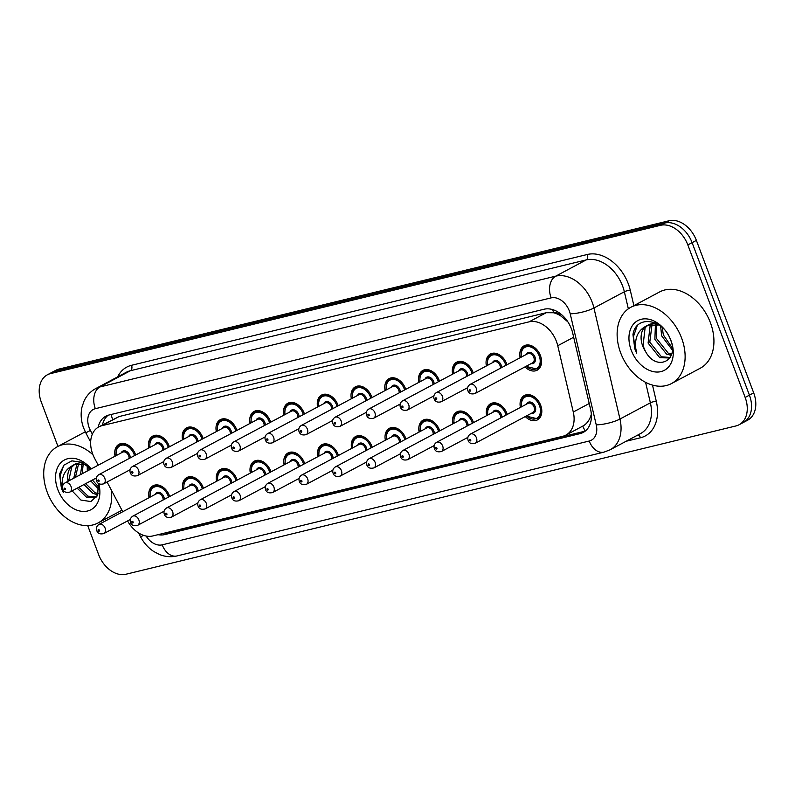 <?xml version="1.0" encoding="UTF-8"?>
<svg xmlns="http://www.w3.org/2000/svg" width="795" height="795" viewBox="0 0 795 795"><rect width="100%" height="100%" fill="white"/><g stroke="black" fill="none" stroke-linecap="round" stroke-linejoin="round"><path stroke-width="1.19" d="M486.659 415.616A13.833 9.878 61.9 0 1 490.674 403.681A13.833 9.878 61.9 0 1 506.932 413.509A13.833 9.878 61.9 0 1 507.25 414.434M452.902 423.824A13.833 9.878 61.9 0 1 456.916 411.89A13.833 9.878 61.9 0 1 473.174 421.718A13.833 9.878 61.9 0 1 473.492 422.642A12.968 9.262 61.9 0 0 473.095 421.579A12.968 9.262 61.9 0 0 457.85 412.366L455.187 414.811L454.064 417.226L453.816 423.338M419.144 432.033A13.833 9.878 61.9 0 1 423.159 420.098A13.833 9.878 61.9 0 1 439.416 429.926A13.833 9.878 61.9 0 1 439.734 430.85M385.386 440.241A13.833 9.878 61.9 0 1 389.401 428.296A13.833 9.878 61.9 0 1 405.659 438.134A13.833 9.878 61.9 0 1 405.977 439.049M351.628 448.44A13.833 9.878 61.9 0 1 355.643 436.505A13.833 9.878 61.9 0 1 371.901 446.343A13.833 9.878 61.9 0 1 372.219 447.257M317.861 456.648A13.833 9.878 61.9 0 1 321.886 444.713A13.833 9.878 61.9 0 1 338.133 454.551A13.833 9.878 61.9 0 1 338.461 455.465M284.103 464.856A13.833 9.878 61.9 0 1 288.118 452.921A13.833 9.878 61.9 0 1 304.376 462.75A13.833 9.878 61.9 0 1 304.694 463.674A12.968 9.262 61.9 0 0 304.306 462.62A12.968 9.262 61.9 0 0 289.062 453.398L286.399 455.853L285.266 458.258L285.027 464.369M250.345 473.065A13.833 9.878 61.9 0 1 254.36 461.13A13.833 9.878 61.9 0 1 270.618 470.958A13.833 9.878 61.9 0 1 270.936 471.882M216.588 481.273A13.833 9.878 61.9 0 1 220.603 469.338A13.833 9.878 61.9 0 1 236.86 479.166A13.833 9.878 61.9 0 1 237.178 480.091A12.968 9.262 61.9 0 0 236.791 479.027A12.968 9.262 61.9 0 0 221.547 469.815L218.883 472.26L217.751 474.675L217.512 480.776M182.83 489.482A13.833 9.878 61.9 0 1 186.845 477.547A13.833 9.878 61.9 0 1 203.103 487.375A13.833 9.878 61.9 0 1 203.421 488.299M149.072 497.69A13.833 9.878 61.9 0 1 153.087 485.745A13.833 9.878 61.9 0 1 169.345 495.583A13.833 9.878 61.9 0 1 169.663 496.497M520.417 407.408A13.833 9.878 61.9 0 1 524.432 395.473A13.833 9.878 61.9 0 1 540.689 405.301A13.833 9.878 61.9 0 1 537.45 419.879A13.833 9.878 61.9 0 1 525.296 416.56M486.401 365.929A13.833 9.878 61.9 0 1 490.416 353.994A13.833 9.878 61.9 0 1 506.673 363.822A13.833 9.878 61.9 0 1 506.991 364.746M452.643 374.137A13.833 9.878 61.9 0 1 456.658 362.202A13.833 9.878 61.9 0 1 472.916 372.03A13.833 9.878 61.9 0 1 473.234 372.944A12.968 9.262 61.9 0 0 472.836 371.891A12.968 9.262 61.9 0 0 457.602 362.679L460.096 361.337M418.885 382.345A13.833 9.878 61.9 0 1 422.9 370.4A13.833 9.878 61.9 0 1 439.158 380.239A13.833 9.878 61.9 0 1 439.476 381.153M385.128 390.544A13.833 9.878 61.9 0 1 389.143 378.609A13.833 9.878 61.9 0 1 405.4 388.447A13.833 9.878 61.9 0 1 405.718 389.361M351.37 398.752A13.833 9.878 61.9 0 1 355.385 386.817A13.833 9.878 61.9 0 1 371.643 396.645A13.833 9.878 61.9 0 1 371.961 397.57M317.612 406.96A13.833 9.878 61.9 0 1 321.627 395.026A13.833 9.878 61.9 0 1 337.885 404.854A13.833 9.878 61.9 0 1 338.203 405.778M283.855 415.169A13.833 9.878 61.9 0 1 287.87 403.234A13.833 9.878 61.9 0 1 304.127 413.062A13.833 9.878 61.9 0 1 304.445 413.986A12.968 9.262 61.9 0 0 304.048 412.923A12.968 9.262 61.9 0 0 288.804 403.711L291.308 402.379M250.097 423.377A13.833 9.878 61.9 0 1 254.112 411.442A13.833 9.878 61.9 0 1 270.37 421.271A13.833 9.878 61.9 0 1 270.688 422.195M216.339 431.586A13.833 9.878 61.9 0 1 220.354 419.641A13.833 9.878 61.9 0 1 236.602 429.479A13.833 9.878 61.9 0 1 236.93 430.393A12.968 9.262 61.9 0 0 236.532 429.34A12.968 9.262 61.9 0 0 221.288 420.128L223.792 418.786M182.572 439.794A13.833 9.878 61.9 0 1 186.587 427.849A13.833 9.878 61.9 0 1 202.844 437.687A13.833 9.878 61.9 0 1 203.162 438.602M148.814 447.992A13.833 9.878 61.9 0 1 152.829 436.058A13.833 9.878 61.9 0 1 169.087 445.896A13.833 9.878 61.9 0 1 169.405 446.81M115.056 456.201A13.833 9.878 61.9 0 1 119.071 444.266A13.833 9.878 61.9 0 1 135.329 454.094A13.833 9.878 61.9 0 1 135.647 455.018M520.159 357.72A13.833 9.878 61.9 0 1 524.173 345.785A13.833 9.878 61.9 0 1 540.431 355.613A13.833 9.878 61.9 0 1 537.191 370.192A13.833 9.878 61.9 0 1 525.038 366.873M127.578 520.904A25.927 18.524 -118.1 0 0 152.809 535.949L562.761 436.286A25.927 18.524 -118.1 0 0 565.911 435.094A25.927 18.524 -118.1 0 0 573.284 412.019L557.752 345.726A25.927 18.524 -118.1 0 0 556.45 341.472A25.927 18.524 -118.1 0 0 529.122 321.836L101.979 425.683A25.927 18.524 -118.1 0 0 98.828 426.875A25.927 18.524 -118.1 0 0 94.605 458.317L98.222 465.184M567.898 321.905L561.141 316.201A8.646 6.171 -118.1 0 0 553.688 312.664A25.927 17.848 -103.7 0 1 552.684 309.613M553.688 312.664L553.37 312.743A25.927 18.524 61.9 0 1 561.141 316.201M585.299 431.049A25.927 17.848 -103.7 0 1 582.755 426.11L565.911 435.094M582.755 426.11C586.253 424.282 588.876 421.072 590.615 416.491L591.341 414.354M553.37 312.743L546.235 312.713L119.091 416.55L98.828 426.875M107.087 482.009L122.748 511.732M57.956 446.402L41.31 402.121A25.927 18.524 61.9 0 1 47.382 374.793L51.655 372.517A25.927 18.524 61.9 0 1 54.805 371.325L664.779 223.037A25.927 18.524 61.9 0 1 692.107 242.664L749.427 395.155A25.927 18.524 61.9 0 1 743.345 422.483A25.927 18.524 61.9 0 0 749.427 395.155L692.107 242.664A25.927 18.524 61.9 0 0 664.779 223.037L54.805 371.325A25.927 18.524 61.9 0 0 51.655 372.517L55.928 370.241A25.927 18.524 61.9 0 1 59.078 369.049L669.042 220.762A25.927 18.524 61.9 0 1 696.38 240.388L753.69 392.879A25.927 18.524 61.9 0 1 747.618 420.207L739.072 424.759A25.927 18.524 61.9 0 1 735.922 425.951L125.958 574.238A25.927 18.524 61.9 0 1 98.62 554.612L87.738 525.644M158.056 534.677A25.927 18.524 -118.1 0 0 164.754 534.588L580.052 433.623A25.927 18.524 -118.1 0 0 583.212 432.43A25.927 18.524 -118.1 0 0 590.586 409.355L572.708 333.115A25.927 18.524 -118.1 0 0 571.416 328.862A25.927 18.524 -118.1 0 0 544.088 309.225L109.014 415A25.927 18.524 -118.1 0 0 105.864 416.202A25.927 18.524 -118.1 0 0 98.183 427.243M47.382 374.793A25.927 18.524 61.9 0 1 50.542 373.6L660.506 225.313A25.927 18.524 61.9 0 1 687.834 244.939L745.154 397.43A25.927 18.524 61.9 0 1 739.072 424.759M102.466 424.937A25.927 18.524 61.9 0 1 108.1 415.258M585.239 431.089A25.927 18.524 61.9 0 1 584.325 431.347L169.017 532.312A25.927 18.524 61.9 0 1 166.155 532.71M620.656 352.851A43.218 30.876 61.9 0 1 630.783 307.307A43.218 30.876 61.9 0 1 681.593 338.034A43.218 30.876 61.9 0 1 671.457 383.578A43.218 30.876 61.9 0 1 620.656 352.851M630.783 307.307L659.602 291.944A43.218 30.876 61.9 0 1 710.402 322.671A43.218 30.876 61.9 0 1 700.276 368.214L671.457 383.578M652.109 323.903L649.793 342.158L661.46 356.796L669.986 357.462M651.085 324.032L650.211 325.066L648.094 343.062L659.761 357.7L669.171 357.959L670.304 357.233M656.65 324.241L656.571 338.541L668.237 353.179L671.546 354.262M655.438 324.012L654.871 339.445L666.538 354.083L671.189 355.325M662.205 327.47L663.348 334.924L672.252 347.932M660.635 326.149L661.649 335.828L672.252 349.919M655.348 322.949L649.088 324.38M648.263 324.867L645.123 327.779L643.016 345.765L645.5 351.44C656.551 372.239 679.596 360.572 670.503 339.743C663.358 318.427 635.603 314.731 632.959 334.675L634.827 348.925L636.765 353.199L635.781 348.558C634.619 337.915 637.988 330.481 645.878 326.248A19.537 13.962 61.9 0 0 642.678 345.944A19.537 13.962 61.9 0 0 645.5 351.44M659.025 324.986L647.388 325.284L645.878 326.248M670.99 340.618A28.183 20.133 61.9 0 1 660.953 371.613A28.183 20.133 61.9 0 1 631.25 350.277A28.183 20.133 61.9 0 1 641.287 319.272A28.183 20.133 61.9 0 1 670.99 340.618M637.093 326L633.506 336.454L635.016 348.816L636.765 353.199M111.34 490.078A43.218 30.876 61.9 0 1 98.053 522.971A43.218 30.876 61.9 0 1 47.243 492.254A43.218 30.876 61.9 0 1 57.379 446.71A43.218 30.876 61.9 0 1 92.975 454.78M78.884 487.255L88.046 496.189L96.583 496.855M77.185 488.15L86.357 497.094L95.758 497.362L96.891 496.637M85.661 483.638L94.824 492.582L98.143 493.665M83.962 484.543L93.134 493.486L97.785 494.728M92.439 480.021L98.838 487.325M90.739 480.925L98.848 489.322M81.945 462.352L75.674 463.783M74.849 464.27L71.719 467.182L68.668 480.945M68.102 481.243A19.537 13.962 61.9 0 1 72.464 465.651L73.985 464.687L85.621 464.389M78.695 463.306L75.446 477.328M77.681 463.435L76.797 464.469L73.756 478.232M83.237 463.644L82.223 473.711M82.034 463.415L80.534 474.615M88.792 466.874L89 470.103M87.231 465.552L87.301 471.008M72.106 490.863L80.941 500.075L90.958 501.566L97.666 495.017L98.332 483.38M98.749 483.668A28.183 20.133 61.9 0 1 86.148 511.284A28.183 20.133 61.9 0 1 57.846 489.67A28.183 20.133 61.9 0 1 63.62 460.454A28.183 20.133 61.9 0 1 91.187 468.941M90.968 469.05L81.726 462.253L71.888 460.861L63.898 465.164L59.546 474.068L61.414 488.319L63.361 492.602L62.378 487.961C61.215 477.308 64.574 469.875 72.464 465.651M63.689 465.403L60.102 475.847L61.603 488.219L63.361 492.602M573.682 337.229L557.752 345.726M590.615 416.491A25.927 6.32 -13.2 0 0 591.4 416.411M112.651 419.512A25.927 17.848 -103.7 0 1 111.201 414.463M546.235 312.713L529.122 321.836M589.214 403.522L573.284 412.019M119.091 416.55L101.979 425.683M59.078 369.049L50.542 373.6M669.042 220.762L660.506 225.313M696.38 240.388L687.834 244.939M753.69 392.879L745.154 397.43M146.121 536.039A17.291 12.352 -118.1 0 0 162.22 544.843L589.224 441.026A17.291 12.352 -118.1 0 0 596.24 424.848L570.214 313.806A17.291 12.352 -118.1 0 0 569.349 310.974A17.291 12.352 -118.1 0 0 551.134 297.887L95.33 408.69A17.291 12.352 -118.1 0 0 89.179 427.7A17.291 12.352 -118.1 0 0 90.411 430.443L92.359 434.149M95.33 408.69A17.291 11.895 76.3 0 1 99.971 386.946L555.775 276.143A34.573 24.705 61.9 0 1 592.215 302.319A34.573 24.705 61.9 0 1 593.935 307.983L624.353 291.765A34.573 24.705 -118.1 0 0 622.624 286.101A34.573 24.705 -118.1 0 0 586.183 259.915L130.38 370.728A34.573 24.705 -118.1 0 0 126.186 372.328L95.768 388.546A34.573 24.705 61.9 0 1 99.971 386.946L130.38 370.728A4.323 2.971 -103.7 0 0 131.543 365.293L587.346 254.48A4.323 2.971 -103.7 0 1 586.183 259.915L555.775 276.143A17.291 11.895 76.3 0 0 551.134 297.887M95.768 388.546C90.511 391.418 86.595 395.612 84.022 401.117L81.965 407.179C80.484 414.155 81.05 421.121 83.664 428.098L85.79 432.818L90.411 430.443M587.346 254.48A38.895 27.785 61.9 0 1 628.338 283.934A38.895 27.785 61.9 0 1 630.286 290.304L633.883 305.658M652.506 385.118L656.312 401.356A38.895 27.785 61.9 0 1 640.522 437.757L626.142 441.255M117.62 376.89A38.895 27.785 61.9 0 1 131.543 365.293M570.214 313.806A17.291 4.214 -13.2 0 0 593.935 307.983L619.961 419.025L650.38 402.807L645.58 382.345M596.24 424.848A17.291 4.214 -13.2 0 0 619.961 419.025A34.573 24.705 61.9 0 1 610.133 449.791L640.551 433.573A34.573 24.705 -118.1 0 0 650.38 402.807A4.323 1.053 166.8 0 1 656.312 401.356M628.348 308.818L624.353 291.765A4.323 1.053 166.8 0 1 630.286 290.304M637.878 434.994A4.323 2.971 -103.7 0 1 640.522 437.757M138.539 532.918L140.606 536.864L143.567 535.353M162.22 544.843A17.291 11.895 76.3 0 0 176.977 555.944L603.981 452.136L610.133 449.791M589.224 441.026A17.291 11.895 76.3 0 0 603.981 452.136M584.325 431.347L580.052 433.623M169.017 532.312L164.754 534.588M527.622 344.931L525.117 346.262A12.968 9.262 61.9 0 1 540.361 355.474A12.968 9.262 61.9 0 1 537.321 369.138L525.962 366.386M526.23 366.237A12.104 8.646 -118.1 0 0 537.321 368.045A12.104 8.646 -118.1 0 0 539.219 355.912A12.104 8.646 -118.1 0 0 527.612 346.57A12.104 8.646 -118.1 0 0 521.351 357.084M526.28 354.461A6.052 4.323 61.9 0 1 530.513 352.443A6.052 4.323 61.9 0 1 534.946 356.945A6.052 4.323 61.9 0 1 531.159 363.613M474.963 393.575L532.59 362.848A5.187 3.707 -118.1 0 0 533.803 357.382A5.187 3.707 -118.1 0 0 527.711 353.696L470.084 384.422A5.187 3.707 61.9 0 1 476.175 388.119A5.187 3.707 61.9 0 1 474.963 393.575C471.266 394.489 468.901 393.525 467.867 390.673C467.053 388.069 467.788 385.992 470.084 384.422M469.249 390.574A0.865 0.616 -118.1 0 0 470.461 390.275A0.865 0.616 -118.1 0 0 469.249 390.574M521.341 406.921L521.58 400.809L522.703 398.404L525.376 395.95A12.968 9.262 61.9 0 1 540.61 405.172A12.968 9.262 61.9 0 1 537.569 418.826L540.073 417.494M526.489 415.924A12.104 8.646 -118.1 0 0 537.579 417.733A12.104 8.646 -118.1 0 0 539.467 405.599A12.104 8.646 -118.1 0 0 527.86 396.268A12.104 8.646 -118.1 0 0 521.609 406.772M526.538 404.148A6.052 4.323 61.9 0 1 530.772 402.131A6.052 4.323 61.9 0 1 535.204 406.642A6.052 4.323 61.9 0 1 531.418 413.301M532.849 412.535A5.187 3.707 -118.1 0 0 534.061 407.07A5.187 3.707 -118.1 0 0 527.969 403.383L470.342 434.12A5.187 3.707 61.9 0 1 476.434 437.807A5.187 3.707 61.9 0 1 475.221 443.272L532.849 412.535M470.72 439.963A0.865 0.616 -118.1 0 0 469.497 440.261A0.865 0.616 -118.1 0 0 470.72 439.963M493.854 353.139L491.36 354.471A12.968 9.262 61.9 0 1 506.604 363.683A12.968 9.262 61.9 0 1 506.962 364.756M505.859 365.342A12.104 8.646 -118.1 0 0 505.461 364.12A12.104 8.646 -118.1 0 0 493.854 354.779A12.104 8.646 -118.1 0 0 487.593 365.293M492.522 362.669A6.052 4.323 61.9 0 1 496.756 360.642A6.052 4.323 61.9 0 1 501.188 365.153A6.052 4.323 61.9 0 1 501.685 367.578M500.453 368.224A5.187 3.707 -118.1 0 0 500.045 365.591A5.187 3.707 -118.1 0 0 493.953 361.904L436.326 392.631A5.187 3.707 61.9 0 1 442.418 396.317A5.187 3.707 61.9 0 1 441.205 401.783C437.508 402.697 435.143 401.733 434.11 398.881C433.295 396.278 434.03 394.191 436.326 392.631M435.481 398.782A0.865 0.616 -118.1 0 0 436.703 398.484A0.865 0.616 -118.1 0 0 435.481 398.782M472.101 373.551A12.104 8.646 -118.1 0 0 471.693 372.328A12.104 8.646 -118.1 0 0 460.086 362.987A12.104 8.646 -118.1 0 0 453.836 373.501M458.765 370.868A6.052 4.323 61.9 0 1 462.998 368.85A6.052 4.323 61.9 0 1 467.43 373.362A6.052 4.323 61.9 0 1 467.927 375.787M466.695 376.433A5.187 3.707 -118.1 0 0 466.287 373.799A5.187 3.707 -118.1 0 0 460.196 370.112L402.568 400.839A5.187 3.707 61.9 0 1 408.66 404.526A5.187 3.707 61.9 0 1 407.447 409.991C403.741 410.906 401.376 409.932 400.352 407.09C399.537 404.486 400.273 402.399 402.568 400.839M401.723 406.99A0.865 0.616 -118.1 0 0 402.946 406.692A0.865 0.616 -118.1 0 0 401.723 406.99M426.339 369.546L423.844 370.877A12.968 9.262 61.9 0 1 439.078 380.099A12.968 9.262 61.9 0 1 439.446 381.173M438.343 381.759A12.104 8.646 -118.1 0 0 437.936 380.537A12.104 8.646 -118.1 0 0 426.329 371.195A12.104 8.646 -118.1 0 0 420.078 381.709M425.007 379.076A6.052 4.323 61.9 0 1 429.24 377.059A6.052 4.323 61.9 0 1 433.673 381.57A6.052 4.323 61.9 0 1 434.169 383.985M432.937 384.641A5.187 3.707 -118.1 0 0 432.53 381.998A5.187 3.707 -118.1 0 0 426.438 378.311L368.81 409.047A5.187 3.707 61.9 0 1 374.902 412.734A5.187 3.707 61.9 0 1 373.69 418.2C369.983 419.114 367.618 418.14 366.594 415.288C365.77 412.694 366.515 410.608 368.81 409.047M367.966 415.199A0.865 0.616 -118.1 0 0 369.188 414.901A0.865 0.616 -118.1 0 0 367.966 415.199M392.581 377.754L390.087 379.086A12.968 9.262 61.9 0 1 405.321 388.308A12.968 9.262 61.9 0 1 405.689 389.381M404.585 389.967A12.104 8.646 -118.1 0 0 404.178 388.735A12.104 8.646 -118.1 0 0 392.571 379.404A12.104 8.646 -118.1 0 0 386.32 389.918M391.249 387.284A6.052 4.323 61.9 0 1 395.483 385.267A6.052 4.323 61.9 0 1 399.915 389.779A6.052 4.323 61.9 0 1 400.412 392.193M399.179 392.849A5.187 3.707 -118.1 0 0 398.772 390.206A5.187 3.707 -118.1 0 0 392.68 386.519L335.043 417.256A5.187 3.707 61.9 0 1 341.144 420.943A5.187 3.707 61.9 0 1 339.932 426.408C336.225 427.322 333.86 426.349 332.837 423.497C332.012 420.893 332.757 418.816 335.043 417.256M334.208 423.397A0.865 0.616 -118.1 0 0 335.43 423.109A0.865 0.616 -118.1 0 0 334.208 423.397M487.583 415.129L487.822 409.018L488.945 406.603L491.618 404.158A12.968 9.262 61.9 0 1 506.852 413.38A12.968 9.262 61.9 0 1 507.22 414.443M506.117 415.04A12.104 8.646 -118.1 0 0 505.709 413.807A12.104 8.646 -118.1 0 0 494.102 404.476A12.104 8.646 -118.1 0 0 487.852 414.98M492.781 412.357A6.052 4.323 61.9 0 1 497.014 410.339A6.052 4.323 61.9 0 1 501.446 414.841A6.052 4.323 61.9 0 1 501.933 417.266M500.711 417.922A5.187 3.707 -118.1 0 0 500.303 415.278A5.187 3.707 -118.1 0 0 494.212 411.591L436.574 442.328A5.187 3.707 61.9 0 1 442.676 446.015A5.187 3.707 61.9 0 1 441.464 451.481L467.887 437.379M436.962 448.171A0.865 0.616 -118.1 0 0 435.74 448.469A0.865 0.616 -118.1 0 0 436.962 448.171M472.359 423.238A12.104 8.646 -118.1 0 0 471.952 422.016A12.104 8.646 -118.1 0 0 460.345 412.675A12.104 8.646 -118.1 0 0 454.094 423.188M459.013 420.565A6.052 4.323 61.9 0 1 463.256 418.538A6.052 4.323 61.9 0 1 467.689 423.049A6.052 4.323 61.9 0 1 468.175 425.474M466.953 426.13A5.187 3.707 -118.1 0 0 466.546 423.487A5.187 3.707 -118.1 0 0 460.444 419.8L402.817 450.526A5.187 3.707 61.9 0 1 408.918 454.213A5.187 3.707 61.9 0 1 407.696 459.679L434.13 445.588M403.204 456.38A0.865 0.616 -118.1 0 0 401.982 456.678A0.865 0.616 -118.1 0 0 403.204 456.38M420.058 431.536L420.307 425.434L421.43 423.019L424.093 420.575A12.968 9.262 61.9 0 1 439.337 429.787A12.968 9.262 61.9 0 1 439.705 430.86M438.602 431.447A12.104 8.646 -118.1 0 0 438.194 430.224A12.104 8.646 -118.1 0 0 426.587 420.883A12.104 8.646 -118.1 0 0 420.326 431.397M425.255 428.763A6.052 4.323 61.9 0 1 429.499 426.746A6.052 4.323 61.9 0 1 433.931 431.258A6.052 4.323 61.9 0 1 434.418 433.682M433.196 434.328A5.187 3.707 -118.1 0 0 432.788 431.695A5.187 3.707 -118.1 0 0 426.686 428.008L369.059 458.735A5.187 3.707 61.9 0 1 375.161 462.422A5.187 3.707 61.9 0 1 373.938 467.887L400.372 453.796M369.446 464.588A0.865 0.616 -118.1 0 0 368.224 464.886A0.865 0.616 -118.1 0 0 369.446 464.588M358.823 385.963L356.329 387.294A12.968 9.262 61.9 0 1 371.563 396.516A12.968 9.262 61.9 0 1 371.931 397.589M370.828 398.176A12.104 8.646 -118.1 0 0 370.42 396.944A12.104 8.646 -118.1 0 0 358.813 387.612A12.104 8.646 -118.1 0 0 352.563 398.116M357.482 395.493A6.052 4.323 61.9 0 1 361.725 393.475A6.052 4.323 61.9 0 1 366.157 397.987A6.052 4.323 61.9 0 1 366.644 400.402M365.422 401.058A5.187 3.707 -118.1 0 0 365.014 398.414A5.187 3.707 -118.1 0 0 358.913 394.727L301.285 425.464A5.187 3.707 61.9 0 1 307.387 429.151A5.187 3.707 61.9 0 1 306.164 434.617C302.468 435.521 300.103 434.557 299.079 431.705C298.254 429.101 299 427.024 301.285 425.464M300.45 431.606A0.865 0.616 -118.1 0 0 301.673 431.317A0.865 0.616 -118.1 0 0 300.45 431.606M325.066 394.171L322.561 395.503A12.968 9.262 61.9 0 1 337.805 404.725A12.968 9.262 61.9 0 1 338.173 405.798M337.07 406.384A12.104 8.646 -118.1 0 0 336.663 405.152A12.104 8.646 -118.1 0 0 325.056 395.821A12.104 8.646 -118.1 0 0 318.795 406.325M323.724 403.701A6.052 4.323 61.9 0 1 327.967 401.684A6.052 4.323 61.9 0 1 332.399 406.185A6.052 4.323 61.9 0 1 332.886 408.61M331.664 409.266A5.187 3.707 -118.1 0 0 331.257 406.623A5.187 3.707 -118.1 0 0 325.155 402.936L267.527 433.673A5.187 3.707 61.9 0 1 273.629 437.359A5.187 3.707 61.9 0 1 272.407 442.825C268.71 443.729 266.345 442.765 265.311 439.913C264.497 437.31 265.232 435.233 267.527 433.673M266.693 439.814A0.865 0.616 -118.1 0 0 267.915 439.516A0.865 0.616 -118.1 0 0 266.693 439.814M303.312 414.583A12.104 8.646 -118.1 0 0 302.905 413.36A12.104 8.646 -118.1 0 0 291.298 404.019A12.104 8.646 -118.1 0 0 285.037 414.533M289.966 411.909A6.052 4.323 61.9 0 1 294.21 409.892A6.052 4.323 61.9 0 1 298.642 414.394A6.052 4.323 61.9 0 1 299.129 416.819M297.906 417.474A5.187 3.707 -118.1 0 0 297.499 414.831A5.187 3.707 -118.1 0 0 291.397 411.144L233.77 441.871A5.187 3.707 61.9 0 1 239.871 445.558A5.187 3.707 61.9 0 1 238.649 451.023C234.952 451.938 232.587 450.974 231.554 448.122C230.739 445.518 231.474 443.441 233.77 441.871M232.935 448.022A0.865 0.616 -118.1 0 0 234.157 447.724A0.865 0.616 -118.1 0 0 232.935 448.022M386.3 439.744L386.549 433.643L387.672 431.228L390.335 428.783A12.968 9.262 61.9 0 1 405.579 437.995A12.968 9.262 61.9 0 1 405.947 439.069M404.844 439.655A12.104 8.646 -118.1 0 0 404.436 438.433A12.104 8.646 -118.1 0 0 392.829 429.091A12.104 8.646 -118.1 0 0 386.569 439.605M391.498 436.972A6.052 4.323 61.9 0 1 395.731 434.954A6.052 4.323 61.9 0 1 400.173 439.466A6.052 4.323 61.9 0 1 400.66 441.881M399.438 442.537A5.187 3.707 -118.1 0 0 399.03 439.903A5.187 3.707 -118.1 0 0 392.929 436.216L335.301 466.943A5.187 3.707 61.9 0 1 341.403 470.63A5.187 3.707 61.9 0 1 340.18 476.096L366.614 462.004M335.689 472.796A0.865 0.616 -118.1 0 0 334.466 473.095A0.865 0.616 -118.1 0 0 335.689 472.796M352.543 447.953L352.791 441.841L353.914 439.436L356.577 436.982A12.968 9.262 61.9 0 1 371.822 446.204A12.968 9.262 61.9 0 1 372.189 447.277M371.086 447.863A12.104 8.646 -118.1 0 0 370.679 446.641A12.104 8.646 -118.1 0 0 359.072 437.3A12.104 8.646 -118.1 0 0 352.811 447.814M357.74 445.18A6.052 4.323 61.9 0 1 361.973 443.163A6.052 4.323 61.9 0 1 366.416 447.674A6.052 4.323 61.9 0 1 366.902 450.089M365.68 450.745A5.187 3.707 -118.1 0 0 365.273 448.102A5.187 3.707 -118.1 0 0 359.171 444.415L301.543 475.152A5.187 3.707 61.9 0 1 307.645 478.838A5.187 3.707 61.9 0 1 306.423 484.304L332.857 470.203M301.921 481.005A0.865 0.616 -118.1 0 0 300.709 481.303A0.865 0.616 -118.1 0 0 301.921 481.005M318.785 456.161L319.034 450.05L320.156 447.645L322.82 445.19A12.968 9.262 61.9 0 1 338.064 454.412A12.968 9.262 61.9 0 1 338.422 455.485M337.328 456.072A12.104 8.646 -118.1 0 0 336.921 454.839A12.104 8.646 -118.1 0 0 325.314 445.508A12.104 8.646 -118.1 0 0 319.053 456.012M323.982 453.389A6.052 4.323 61.9 0 1 328.216 451.371A6.052 4.323 61.9 0 1 332.658 455.883A6.052 4.323 61.9 0 1 333.145 458.298M331.922 458.953A5.187 3.707 -118.1 0 0 331.515 456.31A5.187 3.707 -118.1 0 0 325.413 452.623L267.786 483.36A5.187 3.707 61.9 0 1 273.878 487.047A5.187 3.707 61.9 0 1 272.665 492.512L299.099 478.411M268.163 489.213A0.865 0.616 -118.1 0 0 266.951 489.501A0.865 0.616 -118.1 0 0 268.163 489.213M257.55 410.588L255.046 411.919A12.968 9.262 61.9 0 1 270.29 421.131A12.968 9.262 61.9 0 1 270.658 422.205M269.555 422.791A12.104 8.646 -118.1 0 0 269.147 421.569A12.104 8.646 -118.1 0 0 257.54 412.227A12.104 8.646 -118.1 0 0 251.28 422.741M256.209 420.118A6.052 4.323 61.9 0 1 260.442 418.091A6.052 4.323 61.9 0 1 264.884 422.602A6.052 4.323 61.9 0 1 265.371 425.027M264.149 425.673A5.187 3.707 -118.1 0 0 263.741 423.039A5.187 3.707 -118.1 0 0 257.64 419.353L200.012 450.079A5.187 3.707 61.9 0 1 206.114 453.766A5.187 3.707 61.9 0 1 204.891 459.232C201.195 460.146 198.83 459.182 197.796 456.33C196.981 453.726 197.717 451.64 200.012 450.079M199.177 456.231A0.865 0.616 -118.1 0 0 200.4 455.933A0.865 0.616 -118.1 0 0 199.177 456.231M235.797 430.999A12.104 8.646 -118.1 0 0 235.39 429.777A12.104 8.646 -118.1 0 0 223.783 420.436A12.104 8.646 -118.1 0 0 217.522 430.95M222.451 428.316A6.052 4.323 61.9 0 1 226.684 426.299A6.052 4.323 61.9 0 1 231.126 430.81A6.052 4.323 61.9 0 1 231.613 433.225M230.391 433.881A5.187 3.707 -118.1 0 0 229.984 431.248A5.187 3.707 -118.1 0 0 223.882 427.561L166.254 458.288A5.187 3.707 61.9 0 1 172.346 461.974A5.187 3.707 61.9 0 1 171.134 467.44C167.437 468.354 165.072 467.38 164.038 464.538C163.223 461.935 163.959 459.848 166.254 458.288M165.42 464.439A0.865 0.616 -118.1 0 0 166.632 464.141A0.865 0.616 -118.1 0 0 165.42 464.439M190.035 426.995L187.531 428.326A12.968 9.262 61.9 0 1 202.775 437.548A12.968 9.262 61.9 0 1 203.132 438.621M202.039 439.208A12.104 8.646 -118.1 0 0 201.632 437.985A12.104 8.646 -118.1 0 0 190.025 428.644A12.104 8.646 -118.1 0 0 183.764 439.158M188.693 436.525A6.052 4.323 61.9 0 1 192.927 434.507A6.052 4.323 61.9 0 1 197.369 439.019A6.052 4.323 61.9 0 1 197.856 441.434M196.633 442.09A5.187 3.707 -118.1 0 0 196.226 439.446A5.187 3.707 -118.1 0 0 190.124 435.759L132.497 466.496A5.187 3.707 61.9 0 1 138.588 470.183A5.187 3.707 61.9 0 1 137.376 475.649C133.679 476.563 131.314 475.589 130.281 472.737C129.466 470.143 130.201 468.056 132.497 466.496M131.662 472.647A0.865 0.616 -118.1 0 0 132.874 472.349A0.865 0.616 -118.1 0 0 131.662 472.647M156.277 435.203L153.773 436.534A12.968 9.262 61.9 0 1 169.017 445.757A12.968 9.262 61.9 0 1 169.375 446.83M168.282 447.416A12.104 8.646 -118.1 0 0 167.874 446.184A12.104 8.646 -118.1 0 0 156.267 436.853A12.104 8.646 -118.1 0 0 150.007 447.366M154.936 444.733A6.052 4.323 61.9 0 1 159.169 442.716A6.052 4.323 61.9 0 1 163.601 447.227A6.052 4.323 61.9 0 1 164.098 449.642M162.866 450.298A5.187 3.707 -118.1 0 0 162.458 447.655A5.187 3.707 -118.1 0 0 156.367 443.968L98.739 474.704A5.187 3.707 61.9 0 1 104.831 478.391A5.187 3.707 61.9 0 1 103.618 483.857C99.922 484.771 97.556 483.797 96.523 480.945C95.708 478.342 96.443 476.265 98.739 474.704M97.904 480.846A0.865 0.616 -118.1 0 0 99.117 480.558A0.865 0.616 -118.1 0 0 97.904 480.846M122.51 443.411L120.015 444.743A12.968 9.262 61.9 0 1 135.259 453.965A12.968 9.262 61.9 0 1 135.617 455.038M134.514 455.624A12.104 8.646 -118.1 0 0 134.117 454.392A12.104 8.646 -118.1 0 0 122.51 445.061A12.104 8.646 -118.1 0 0 116.249 455.565M121.178 452.941A6.052 4.323 61.9 0 1 125.411 450.924A6.052 4.323 61.9 0 1 129.843 455.436A6.052 4.323 61.9 0 1 130.34 457.85M129.108 458.506A5.187 3.707 -118.1 0 0 128.701 455.863A5.187 3.707 -118.1 0 0 122.609 452.176L64.981 482.913A5.187 3.707 61.9 0 1 71.073 486.6A5.187 3.707 61.9 0 1 69.861 492.065C66.164 492.97 63.799 492.006 62.765 489.154C61.95 486.55 62.686 484.473 64.981 482.913M64.147 489.054A0.865 0.616 -118.1 0 0 65.359 488.756A0.865 0.616 -118.1 0 0 64.147 489.054M303.571 464.28A12.104 8.646 -118.1 0 0 303.163 463.048A12.104 8.646 -118.1 0 0 291.556 453.716A12.104 8.646 -118.1 0 0 285.296 464.22M290.225 461.597A6.052 4.323 61.9 0 1 294.458 459.58A6.052 4.323 61.9 0 1 298.89 464.091A6.052 4.323 61.9 0 1 299.387 466.506M298.155 467.162A5.187 3.707 -118.1 0 0 297.747 464.519A5.187 3.707 -118.1 0 0 291.656 460.832L234.028 491.568A5.187 3.707 61.9 0 1 240.12 495.255A5.187 3.707 61.9 0 1 238.907 500.721L265.341 486.62M234.406 497.412A0.865 0.616 -118.1 0 0 233.193 497.71A0.865 0.616 -118.1 0 0 234.406 497.412M251.27 472.578L251.508 466.466L252.641 464.051L255.304 461.607A12.968 9.262 61.9 0 1 270.548 470.829A12.968 9.262 61.9 0 1 270.906 471.892M269.813 472.488A12.104 8.646 -118.1 0 0 269.406 471.256A12.104 8.646 -118.1 0 0 257.799 461.925A12.104 8.646 -118.1 0 0 251.538 472.429M256.467 469.805A6.052 4.323 61.9 0 1 260.7 467.788A6.052 4.323 61.9 0 1 265.132 472.29A6.052 4.323 61.9 0 1 265.629 474.714M264.397 475.37A5.187 3.707 -118.1 0 0 263.99 472.727A5.187 3.707 -118.1 0 0 257.898 469.04L200.27 499.777A5.187 3.707 61.9 0 1 206.362 503.464A5.187 3.707 61.9 0 1 205.15 508.919L231.583 494.828M200.648 505.62A0.865 0.616 -118.1 0 0 199.436 505.918A0.865 0.616 -118.1 0 0 200.648 505.62M236.045 480.687A12.104 8.646 -118.1 0 0 235.648 479.465A12.104 8.646 -118.1 0 0 224.041 470.123A12.104 8.646 -118.1 0 0 217.78 480.637M222.709 478.014A6.052 4.323 61.9 0 1 226.943 475.986A6.052 4.323 61.9 0 1 231.375 480.498A6.052 4.323 61.9 0 1 231.872 482.923M230.639 483.579A5.187 3.707 -118.1 0 0 230.232 480.935A5.187 3.707 -118.1 0 0 224.14 477.248L166.513 507.975A5.187 3.707 61.9 0 1 172.604 511.662A5.187 3.707 61.9 0 1 171.392 517.128L197.826 503.036M166.89 513.828A0.865 0.616 -118.1 0 0 165.668 514.127A0.865 0.616 -118.1 0 0 166.89 513.828M183.754 488.985L183.993 482.883L185.116 480.468L187.789 478.024A12.968 9.262 61.9 0 1 203.023 487.236A12.968 9.262 61.9 0 1 203.391 488.309M202.288 488.895A12.104 8.646 -118.1 0 0 201.88 487.673A12.104 8.646 -118.1 0 0 190.283 478.332A12.104 8.646 -118.1 0 0 184.023 488.846M188.952 486.212A6.052 4.323 61.9 0 1 193.185 484.195A6.052 4.323 61.9 0 1 197.617 488.706A6.052 4.323 61.9 0 1 198.114 491.131M196.882 491.777A5.187 3.707 -118.1 0 0 196.474 489.144A5.187 3.707 -118.1 0 0 190.383 485.457L132.755 516.184A5.187 3.707 61.9 0 1 138.847 519.87A5.187 3.707 61.9 0 1 137.634 525.336L164.068 511.245M133.133 522.037A0.865 0.616 -118.1 0 0 131.91 522.335A0.865 0.616 -118.1 0 0 133.133 522.037M149.997 497.193L150.235 491.091L151.358 488.677L154.031 486.232A12.968 9.262 61.9 0 1 169.265 495.444A12.968 9.262 61.9 0 1 169.633 496.517M168.53 497.104A12.104 8.646 -118.1 0 0 168.123 495.881A12.104 8.646 -118.1 0 0 156.516 486.54A12.104 8.646 -118.1 0 0 150.265 497.054M155.194 494.42A6.052 4.323 61.9 0 1 159.427 492.403A6.052 4.323 61.9 0 1 163.859 496.915A6.052 4.323 61.9 0 1 164.356 499.33M163.124 499.985A5.187 3.707 -118.1 0 0 162.717 497.352A5.187 3.707 -118.1 0 0 156.625 493.665L98.997 524.392A5.187 3.707 61.9 0 1 105.089 528.079A5.187 3.707 61.9 0 1 103.877 533.544L130.31 519.453M99.375 530.245A0.865 0.616 -118.1 0 0 98.153 530.543A0.865 0.616 -118.1 0 0 99.375 530.245M140.606 536.864C143.845 542.965 148.258 547.864 153.852 551.561L159.447 554.483C165.221 556.818 171.064 557.305 176.977 555.944M85.79 432.818L90.65 442.05M537.321 369.138L539.815 367.807M525.117 346.262L522.454 348.707L521.321 351.122L521.083 357.233M470.342 434.12C468.046 435.68 467.301 437.757 468.126 440.36C469.06 443.222 471.425 444.196 475.221 443.272M525.376 395.95L527.87 394.618M526.22 416.073L537.569 418.826M441.205 401.783L467.639 387.692M491.36 354.471L488.687 356.915L487.564 359.33L487.325 365.432M407.447 409.991L433.881 395.9M457.602 362.679L454.929 365.124L453.806 367.538L453.567 373.64M373.69 418.2L400.123 404.099M423.844 370.877L421.171 373.332L420.048 375.737L419.81 381.848M339.932 426.408L366.366 412.307M390.087 379.086L387.413 381.54L386.291 383.945L386.052 390.057M436.574 442.328C434.289 443.888 433.543 445.965 434.368 448.569C435.292 451.431 437.657 452.405 441.464 451.481M491.618 404.158L494.112 402.827M402.817 450.526C400.531 452.097 399.786 454.174 400.61 456.777C401.535 459.639 403.9 460.613 407.696 459.679M457.85 412.366L460.355 411.035M369.059 458.735C366.763 460.295 366.028 462.382 366.843 464.986C367.777 467.848 370.142 468.812 373.938 467.887M424.093 420.575L426.597 419.243M57.379 446.71L85.284 431.824M98.053 522.971L121.953 510.231M306.164 434.617L332.598 420.515M356.329 387.294L353.656 389.749L352.533 392.154L352.294 398.265M272.407 442.825L298.841 428.724M322.561 395.503L319.898 397.947L318.775 400.362L318.527 406.474M238.649 451.023L265.083 436.932M288.804 403.711L286.14 406.156L285.017 408.57L284.769 414.682M335.301 466.943C333.006 468.503 332.27 470.59 333.085 473.194C334.019 476.056 336.384 477.02 340.18 476.096M390.335 428.783L392.839 427.442M301.543 475.152C299.248 476.712 298.513 478.799 299.327 481.392C300.262 484.264 302.627 485.228 306.423 484.304M356.577 436.982L359.082 435.65M267.786 483.36C265.49 484.92 264.755 486.997 265.57 489.601C266.504 492.463 268.869 493.437 272.665 492.512M322.82 445.19L325.324 443.858M204.891 459.232L231.325 445.14M255.046 411.919L252.383 414.364L251.26 416.779L251.011 422.88M171.134 467.44L197.567 453.349M221.288 420.128L218.625 422.572L217.502 424.987L217.254 431.089M137.376 475.649L163.81 461.547M187.531 428.326L184.867 430.781L183.734 433.186L183.496 439.297M103.618 483.857L130.052 469.756M153.773 436.534L151.11 438.989L149.977 441.394L149.738 447.505M69.861 492.065L96.294 477.964M120.015 444.743L117.352 447.197L116.219 449.602L115.981 455.714M234.028 491.568C231.733 493.129 230.997 495.206 231.812 497.809C232.746 500.671 235.111 501.645 238.907 500.721M289.062 453.398L291.566 452.067M200.27 499.777C197.975 501.337 197.239 503.414 198.054 506.017C198.989 508.88 201.354 509.853 205.15 508.919M255.304 461.607L257.809 460.275M166.513 507.975C164.217 509.545 163.482 511.622 164.297 514.226C165.231 517.088 167.596 518.062 171.392 517.128M221.547 469.815L224.041 468.484M132.755 516.184C130.459 517.744 129.724 519.831 130.539 522.434C131.473 525.296 133.838 526.26 137.634 525.336M187.789 478.024L190.283 476.692M98.997 524.392C96.702 525.952 95.957 528.039 96.781 530.643C97.715 533.505 100.081 534.469 103.877 533.544M154.031 486.232L156.526 484.89"/></g></svg>
